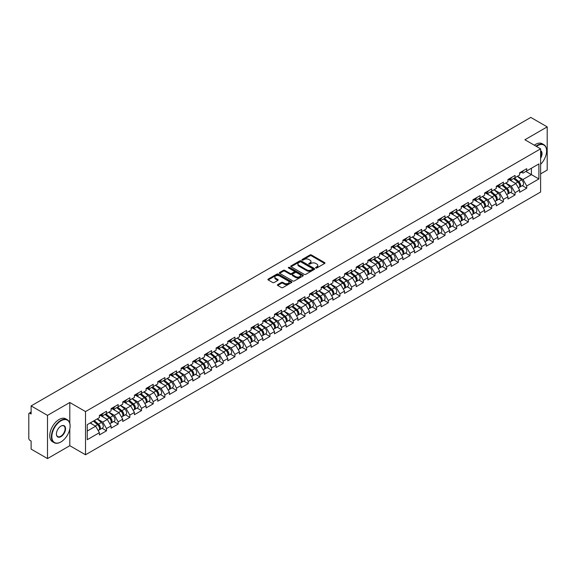 <?xml version="1.0" encoding="UTF-8"?>
<svg xmlns="http://www.w3.org/2000/svg" width="576" height="576" viewBox="0 0 576 576"><rect width="100%" height="100%" fill="white"/><g stroke="black" fill="none" stroke-linecap="round" stroke-linejoin="round"><path stroke-width="0.86" d="M315.821 267.97A0.727 0.418 0 0 0 316.85 267.97L324.648 263.462A1.037 0.598 0 0 0 324.958 263.038A1.037 0.598 0 0 0 324.648 262.613L311.429 254.981A1.037 0.598 0 0 0 309.96 254.981L302.155 259.488A0.727 0.418 0 0 0 303.185 260.078L304.193 259.495A3.326 1.922 0 0 1 308.894 259.495L309.996 260.136A3.326 1.922 0 0 1 310.975 261.49A3.326 1.922 0 0 1 309.996 262.843L308.988 263.426A0.727 0.418 0 0 0 310.018 264.024L311.026 263.441A3.326 1.922 0 0 1 315.727 263.441L316.829 264.074A3.326 1.922 0 0 1 317.801 265.435A3.326 1.922 0 0 1 316.829 266.789L315.821 267.372A0.727 0.418 0 0 0 315.821 267.97L315.821 267.372M277.718 284.58A1.037 0.598 0 0 0 277.416 285.005A1.037 0.598 0 0 0 277.718 285.43L281.426 287.568A1.037 0.598 0 0 0 282.895 287.568L291.564 282.564A1.037 0.598 0 0 0 291.866 282.139A1.037 0.598 0 0 0 291.564 281.714L278.345 274.082A1.037 0.598 0 0 0 276.876 274.082L268.207 279.086A1.037 0.598 0 0 0 267.905 279.511A1.037 0.598 0 0 0 268.207 279.936L272.686 282.521A1.037 0.598 0 0 0 274.154 282.521L277.862 280.382A1.037 0.598 0 0 0 278.172 279.958A1.037 0.598 0 0 0 277.862 279.533L275.645 278.251A2.779 1.606 0 0 1 274.831 277.114A2.779 1.606 0 0 1 276.545 275.63A2.779 1.606 0 0 1 279.576 275.983L288.274 281.009A2.779 1.606 0 0 1 289.087 282.139A2.779 1.606 0 0 1 287.374 283.622A2.779 1.606 0 0 1 284.35 283.277L282.895 282.434A1.037 0.598 0 0 0 281.426 282.434L277.718 284.58L277.718 285.43M69.804 402.502L47.506 415.375L31.118 405.914L530.813 117.418L547.2 126.886L524.902 139.759L540.612 148.831L85.522 411.574L69.804 402.502L69.804 423.295M304.272 274.378A1.037 0.598 0 0 0 305.741 274.378L314.402 269.374A1.037 0.598 0 0 0 314.712 268.956A1.037 0.598 0 0 0 314.402 268.531L301.183 260.899A1.037 0.598 0 0 0 299.714 260.899L291.046 265.903A1.037 0.598 0 0 0 290.743 266.321A1.037 0.598 0 0 0 291.046 266.746L304.272 274.378M288.806 268.121A0.727 0.418 0 0 1 289.541 268.229L302.969 275.976L294.314 280.973A1.037 0.598 0 0 1 292.846 280.973L279.626 273.341L279.626 272.491A1.037 0.598 0 0 0 279.324 272.916A1.037 0.598 0 0 0 279.626 273.341M279.626 272.491L283.334 270.353A1.037 0.598 0 0 1 284.803 270.353L290.167 273.449A1.037 0.598 0 0 0 291.636 273.449L294.098 272.03A1.037 0.598 0 0 0 294.401 271.606A1.037 0.598 0 0 0 294.098 271.181L288.518 267.955A0.727 0.418 0 0 1 289.541 267.365L302.983 275.119A1.037 0.598 0 0 1 303.286 275.544A1.037 0.598 0 0 1 302.983 275.969L302.983 275.119M47.506 415.375L47.506 458.582L69.804 445.702L85.522 454.774L85.522 411.574M85.522 454.774L540.612 192.031L540.612 148.831M102.067 428.256L106.51 430.819L106.51 428.573L102.766 422.093L97.229 418.896M106.51 430.819L99.396 434.923L99.396 432.677L87.242 439.697L87.242 424.663L99.396 417.643L99.396 415.397L106.51 411.293L106.51 413.539L111.074 410.904L111.074 408.658L118.181 404.554L118.181 406.8L122.746 404.165L122.746 401.918L129.852 397.814L129.852 400.061L134.417 397.426L134.417 395.179L141.523 391.075L141.523 393.322L146.088 390.686L146.088 388.44L153.202 384.336L153.202 386.582L157.766 383.947L157.766 381.701L164.873 377.597L164.873 379.843L169.438 377.208L169.438 374.962L176.544 370.858L176.544 373.104L181.109 370.469L181.109 368.222L188.215 364.118L188.215 366.365L192.78 363.73L192.78 361.483L199.894 357.379L199.894 359.626L204.458 356.99L204.458 354.744L211.565 350.64L211.565 352.886L216.13 350.251L216.13 348.005L223.236 343.901L223.236 346.147L227.801 343.512L227.801 341.266L234.907 337.162L234.907 339.408L239.472 336.773L239.472 334.526L246.586 330.422L246.586 332.669L251.15 330.034L251.15 327.787L258.257 323.683L258.257 325.93L262.822 323.294L262.822 321.048L269.928 316.944L269.928 319.19L274.493 316.555L274.493 314.309L281.599 310.205L281.599 312.451L286.164 309.816L286.164 307.57L293.278 303.466L293.278 305.712L297.842 303.077L297.842 300.83L304.949 296.726L304.949 298.973L309.514 296.338L309.514 294.091L316.62 289.987L316.62 292.234L321.185 289.598L321.185 287.352L328.291 283.248L328.291 285.494L332.856 282.859L332.856 280.613L339.97 276.509L339.97 278.755L344.534 276.12L344.534 273.874L351.641 269.77L351.641 272.016L356.206 269.381L356.206 267.134L363.312 263.03L363.312 265.277L367.877 262.642L367.877 260.395L374.983 256.291L374.983 258.538L379.548 255.902L379.548 253.656L386.662 249.552L386.662 251.798L391.226 249.163L391.226 246.917L398.333 242.813L398.333 245.059L402.898 242.424L402.898 240.178L410.004 236.074L410.004 238.32L414.569 235.685L414.569 233.438L421.675 229.334L421.675 231.581L426.24 228.946L426.24 226.699L433.354 222.595L433.354 224.842L437.918 222.206L437.918 219.96L445.025 215.856L445.025 218.102L449.59 215.467L449.59 213.221L456.696 209.117L456.696 211.363L461.261 208.728L461.261 206.482L468.367 202.378L468.367 204.624L472.932 201.989L472.932 199.742L480.046 195.638L480.046 197.885L484.61 195.25L484.61 193.003L491.717 188.899L491.717 191.146L496.282 188.51L496.282 186.264L503.388 182.16L503.388 184.406L507.953 181.771L507.953 179.525L515.059 175.421L515.059 177.667L519.624 175.032L519.624 172.786L526.738 168.682L526.738 170.928L538.891 163.908L538.891 178.942L526.738 185.962L522.994 179.482L517.457 176.285M522.295 185.645L526.738 188.208L526.738 185.962M526.738 188.208L519.624 192.312L519.624 190.066L515.059 192.701L511.322 186.221L505.786 183.024M510.624 192.384L515.059 194.947L515.059 192.701M515.059 194.947L507.953 199.051L507.953 196.805L503.388 199.44L499.644 192.96L494.107 189.763M498.953 199.123L503.388 201.686L503.388 199.44M503.388 201.686L496.282 205.79L496.282 203.544L491.717 206.179L487.973 199.699L482.436 196.502M487.274 205.862L491.717 208.426L491.717 206.179M491.717 208.426L484.61 212.53L484.61 210.283L480.046 212.918L476.302 206.438L470.765 203.242M475.603 212.602L480.046 215.165L480.046 212.918M480.046 215.165L472.932 219.269L472.932 217.022L468.367 219.658L464.63 213.178L459.094 209.981M463.932 219.341L468.367 221.904L468.367 219.658M468.367 221.904L461.261 226.008L461.261 223.762L456.696 226.397L452.959 219.917L447.415 216.72M452.261 226.08L456.696 228.643L456.696 226.397M456.696 228.643L449.59 232.747L449.59 230.501L445.025 233.136L441.281 226.656L435.744 223.459M440.582 232.819L445.025 235.382L445.025 233.136M445.025 235.382L437.918 239.486L437.918 237.24L433.354 239.875L429.61 233.395L424.073 230.198M428.911 239.558L433.354 242.122L433.354 239.875M433.354 242.122L426.24 246.226L426.24 243.979L421.675 246.614L417.938 240.134L412.402 236.938M417.24 246.298L421.675 248.861L421.675 246.614M421.675 248.861L414.569 252.965L414.569 250.718L410.004 253.354L406.267 246.874L400.723 243.677M405.569 253.037L410.004 255.6L410.004 253.354M410.004 255.6L402.898 259.704L402.898 257.458L398.333 260.093L394.589 253.613L389.052 250.416M393.89 259.776L398.333 262.339L398.333 260.093M398.333 262.339L391.226 266.443L391.226 264.197L386.662 266.832L382.918 260.352L377.381 257.155M382.219 266.515L386.662 269.078L386.662 266.832M386.662 269.078L379.548 273.182L379.548 270.936L374.983 273.571L371.246 267.091L365.71 263.894M370.548 273.254L374.983 275.818L374.983 273.571M374.983 275.818L367.877 279.922L367.877 277.675L363.312 280.31L359.575 273.83L354.031 270.634M358.877 279.994L363.312 282.557L363.312 280.31M363.312 282.557L356.206 286.661L356.206 284.414L351.641 287.05L347.897 280.57L342.36 277.373M347.198 286.733L351.641 289.296L351.641 287.05M351.641 289.296L344.534 293.4L344.534 291.154L339.97 293.789L336.226 287.309L330.689 284.112M335.527 293.472L339.97 296.035L339.97 293.789M339.97 296.035L332.856 300.139L332.856 297.893L328.291 300.528L324.554 294.048L319.018 290.851M323.856 300.211L328.291 302.774L328.291 300.528M328.291 302.774L321.185 306.878L321.185 304.632L316.62 307.267L312.883 300.787L307.339 297.59M312.185 306.95L316.62 309.514L316.62 307.267M316.62 309.514L309.514 313.618L309.514 311.371L304.949 314.006L301.205 307.526L295.668 304.33M300.506 313.69L304.949 316.253L304.949 314.006M304.949 316.253L297.842 320.357L297.842 318.11L293.278 320.746L289.534 314.266L283.997 311.069M288.835 320.429L293.278 322.992L293.278 320.746M293.278 322.992L286.164 327.096L286.164 324.85L281.599 327.485L277.862 321.005L272.326 317.808M277.164 327.168L281.599 329.731L281.599 327.485M281.599 329.731L274.493 333.835L274.493 331.589L269.928 334.224L266.191 327.744L260.647 324.547M265.493 333.907L269.928 336.47L269.928 334.224M269.928 336.47L262.822 340.574L262.822 338.328L258.257 340.963L254.513 334.483L248.976 331.286M253.814 340.646L258.257 343.21L258.257 340.963M258.257 343.21L251.15 347.314L251.15 345.067L246.586 347.702L242.842 341.222L237.305 338.026M242.143 347.386L246.586 349.949L246.586 347.702M246.586 349.949L239.472 354.053L239.472 351.806L234.907 354.442L231.17 347.962L225.634 344.765M230.472 354.125L234.907 356.688L234.907 354.442M234.907 356.688L227.801 360.792L227.801 358.546L223.236 361.181L219.499 354.701L213.955 351.504M218.801 360.864L223.236 363.427L223.236 361.181M223.236 363.427L216.13 367.531L216.13 365.285L211.565 367.92L207.821 361.44L202.284 358.243M207.122 367.603L211.565 370.166L211.565 367.92M211.565 370.166L204.458 374.27L204.458 372.024L199.894 374.659L196.15 368.179L190.613 364.982M195.451 374.342L199.894 376.906L199.894 374.659M199.894 376.906L192.78 381.01L192.78 378.763L188.215 381.398L184.478 374.918L178.942 371.722M183.78 381.082L188.215 383.645L188.215 381.398M188.215 383.645L181.109 387.749L181.109 385.502L176.544 388.138L172.807 381.658L167.27 378.461M172.109 387.821L176.544 390.384L176.544 388.138M176.544 390.384L169.438 394.488L169.438 392.242L164.873 394.877L161.129 388.397L155.592 385.2M160.43 394.56L164.873 397.123L164.873 394.877M164.873 397.123L157.766 401.227L157.766 398.981L153.202 401.616L149.458 395.136L143.921 391.939M148.759 401.299L153.202 403.862L153.202 401.616M153.202 403.862L146.088 407.966L146.088 405.72L141.523 408.355L137.786 401.875L132.25 398.678M137.088 408.038L141.523 410.602L141.523 408.355M141.523 410.602L134.417 414.706L134.417 412.459L129.852 415.094L126.115 408.614L120.578 405.418M125.417 414.778L129.852 417.341L129.852 415.094M129.852 417.341L122.746 421.445L122.746 419.198L118.181 421.834L114.437 415.354L108.9 412.157M113.738 421.517L118.181 424.08L118.181 421.834M118.181 424.08L111.074 428.184L111.074 425.938L106.51 428.573M101.318 414.864L102.766 415.699L106.51 413.539M102.766 422.093L107.33 419.458L100.346 415.426M111.074 425.938L107.33 419.458M112.99 408.125L114.437 408.96L118.181 406.8M114.437 415.354L119.002 412.718L112.018 408.686M122.746 419.198L119.002 412.718M124.668 401.386L126.115 402.221L129.852 400.061M126.115 408.614L130.68 405.979L123.696 401.947M134.417 412.459L130.68 405.979M136.339 394.646L137.786 395.482L141.523 393.322M137.786 401.875L142.351 399.24L135.367 395.208M146.088 405.72L142.351 399.24M148.01 387.907L149.458 388.742L153.202 386.582M149.458 395.136L154.022 392.501L147.038 388.469M157.766 398.981L154.022 392.501M159.682 381.168L161.129 382.003L164.873 379.843M161.129 388.397L165.694 385.762L158.71 381.73M169.438 392.242L165.694 385.762M171.36 374.429L172.807 375.264L176.544 373.104M172.807 381.658L177.372 379.022L170.388 374.99M181.109 385.502L177.372 379.022M183.031 367.69L184.478 368.525L188.215 366.365M184.478 374.918L189.043 372.283L182.059 368.251M192.78 378.763L189.043 372.283M194.702 360.95L196.15 361.786L199.894 359.626M196.15 368.179L200.714 365.544L193.73 361.512M204.458 372.024L200.714 365.544M206.374 354.211L207.821 355.046L211.565 352.886M207.821 361.44L212.386 358.805L205.402 354.773M216.13 365.285L212.386 358.805M218.052 347.472L219.499 348.307L223.236 346.147M219.499 354.701L224.064 352.066L217.08 348.034M227.801 358.546L224.064 352.066M229.723 340.733L231.17 341.568L234.907 339.408M231.17 347.962L235.735 345.326L228.751 341.294M239.472 351.806L235.735 345.326M241.394 333.994L242.842 334.829L246.586 332.669M242.842 341.222L247.406 338.587L240.422 334.555M251.15 345.067L247.406 338.587M253.066 327.254L254.513 328.09L258.257 325.93M254.513 334.483L259.078 331.848L252.094 327.816M262.822 338.328L259.078 331.848M264.744 320.515L266.191 321.35L269.928 319.19M266.191 327.744L270.756 325.109L263.772 321.077M274.493 331.589L270.756 325.109M276.415 313.776L277.862 314.611L281.599 312.451M277.862 321.005L282.427 318.37L275.443 314.338M286.164 324.85L282.427 318.37M288.086 307.037L289.534 307.872L293.278 305.712M289.534 314.266L294.098 311.63L287.114 307.598M297.842 318.11L294.098 311.63M299.758 300.298L301.205 301.133L304.949 298.973M301.205 307.526L305.77 304.891L298.786 300.859M309.514 311.371L305.77 304.891M311.436 293.558L312.883 294.394L316.62 292.234M312.883 300.787L317.441 298.152L310.464 294.12M321.185 304.632L317.441 298.152M323.107 286.819L324.554 287.654L328.291 285.494M324.554 294.048L329.119 291.413L322.135 287.381M332.856 297.893L329.119 291.413M334.778 280.08L336.226 280.915L339.97 278.755M336.226 287.309L340.79 284.674L333.806 280.642M344.534 291.154L340.79 284.674M346.45 273.341L347.897 274.176L351.641 272.016M347.897 280.57L352.462 277.934L345.478 273.902M356.206 284.414L352.462 277.934M358.128 266.602L359.575 267.437L363.312 265.277M359.575 273.83L364.133 271.195L357.156 267.163M367.877 277.675L364.133 271.195M369.799 259.862L371.246 260.698L374.983 258.538M371.246 267.091L375.811 264.456L368.827 260.424M379.548 270.936L375.811 264.456M381.47 253.123L382.918 253.958L386.662 251.798M382.918 260.352L387.482 257.717L380.498 253.685M391.226 264.197L387.482 257.717M393.142 246.384L394.589 247.219L398.333 245.059M394.589 253.613L399.154 250.978L392.17 246.946M402.898 257.458L399.154 250.978M404.82 239.645L406.267 240.48L410.004 238.32M406.267 246.874L410.825 244.238L403.848 240.206M414.569 250.718L410.825 244.238M416.491 232.906L417.938 233.741L421.675 231.581M417.938 240.134L422.503 237.499L415.519 233.467M426.24 243.979L422.503 237.499M428.162 226.166L429.61 227.002L433.354 224.842M429.61 233.395L434.174 230.76L427.19 226.728M437.918 237.24L434.174 230.76M439.834 219.427L441.281 220.262L445.025 218.102M441.281 226.656L445.846 224.021L438.862 219.989M449.59 230.501L445.846 224.021M451.512 212.688L452.959 213.523L456.696 211.363M452.959 219.917L457.517 217.282L450.533 213.25M461.261 223.762L457.517 217.282M463.183 205.949L464.63 206.784L468.367 204.624M464.63 213.178L469.195 210.542L462.211 206.51M472.932 217.022L469.195 210.542M474.854 199.21L476.302 200.045L480.046 197.885M476.302 206.438L480.866 203.803L473.882 199.771M484.61 210.283L480.866 203.803M486.526 192.47L487.973 193.306L491.717 191.146M487.973 199.699L492.538 197.064L485.554 193.032M496.282 203.544L492.538 197.064M498.204 185.731L499.644 186.566L503.388 184.406M499.644 192.96L504.209 190.325L497.225 186.293M507.953 196.805L504.209 190.325M509.875 178.992L511.322 179.827L515.059 177.667M511.322 186.221L515.887 183.586L508.903 179.554M519.624 190.066L515.887 183.586M521.546 172.253L522.994 173.088L526.738 170.928M522.994 179.482L531.41 174.622L531.41 168.228L538.891 163.908M525.874 171.425L538.891 178.942M540.612 173.887L547.2 170.086L547.2 126.886M47.506 458.582L31.118 449.114L31.118 441.036L29.923 440.345A1.584 0.914 -120 0 1 28.8 438.401L28.8 413.95A1.584 0.914 -120 0 1 29.131 413.222A1.584 0.914 -120 0 1 29.923 413.302L31.118 413.993L31.118 405.914M87.242 431.057L95.659 426.197L90.122 423M99.396 432.677L95.659 426.197M69.804 445.702L69.804 428.94M316.109 268.07L316.829 267.653A3.326 1.922 0 0 0 317.801 266.299L317.801 265.435M310.975 261.49L310.975 262.354A3.326 1.922 0 0 1 309.996 263.707L309.276 264.125M324.641 263.47L311.429 255.845A1.037 0.598 0 0 0 309.96 255.845L302.45 260.179M314.402 268.531L314.402 269.374L301.183 261.763A1.037 0.598 0 0 0 299.714 261.763L291.06 266.753L291.046 265.903M312.566 269.251A0.727 0.418 0 0 0 312.566 268.654L300.967 261.958A0.727 0.418 0 0 0 299.938 261.958L298.872 262.57A3.326 1.922 0 0 0 297.9 263.93A3.326 1.922 0 0 0 298.872 265.284L306.806 269.863A3.326 1.922 0 0 0 311.501 269.863L312.566 269.251L312.566 270.115A0.727 0.418 0 0 0 312.782 269.82L312.782 268.956M297.9 263.93L297.9 264.794A3.326 1.922 0 0 0 298.872 266.148L298.872 265.284M312.566 270.115L311.501 270.727A3.326 1.922 0 0 1 306.806 270.727L298.872 266.148M279.641 273.348L283.334 271.217L283.334 270.353M294.401 271.606L294.401 272.47A1.037 0.598 0 0 1 294.098 272.894L291.636 274.313A1.037 0.598 0 0 1 290.167 274.313L284.803 271.217A1.037 0.598 0 0 0 283.334 271.217M295.733 276.66A2.779 1.606 0 0 0 298.757 277.006A2.779 1.606 0 0 0 300.478 275.522A2.779 1.606 0 0 0 299.664 274.392L296.597 272.621A1.037 0.598 0 0 0 295.128 272.621L292.666 274.039A1.037 0.598 0 0 0 292.363 274.464A1.037 0.598 0 0 0 292.666 274.889L295.733 276.66L295.733 277.524A2.779 1.606 0 0 0 298.757 277.87A2.779 1.606 0 0 0 300.478 276.386L300.478 275.522M292.363 274.464L292.363 275.328A1.037 0.598 0 0 0 292.666 275.753L292.666 274.889M295.733 277.524L292.666 275.753M289.087 282.139L289.087 283.003A2.779 1.606 0 0 1 287.374 284.486A2.779 1.606 0 0 1 284.35 284.141L282.895 283.298A1.037 0.598 0 0 0 281.426 283.298L277.733 285.437M274.831 277.114L274.831 277.978A2.779 1.606 0 0 0 275.645 279.115L275.645 278.251M277.848 280.39L275.645 279.115M291.564 281.714L291.564 282.564L278.345 274.946A1.037 0.598 0 0 0 276.876 274.946L268.222 279.943M518.738 182.722L518.213 182.419M519.408 187.178A3.492 2.016 -120 0 0 519.912 187.02A3.492 2.016 -120 0 0 520.538 184.579A3.492 2.016 -120 0 0 518.724 181.534L514.512 177.984M519.912 187.02L522.792 185.357A3.492 2.016 -120 0 0 523.418 182.916A3.492 2.016 -120 0 0 521.604 179.87L517.392 176.321M513.698 178.452L518.501 182.506A2.117 1.224 60 0 1 519.646 185.112M518.378 187.906L519.012 187.538A3.492 2.016 -120 0 0 519.646 185.098A3.492 2.016 -120 0 0 517.824 182.052L513.612 178.502M512.395 181.57L509.558 179.172M520.56 172.246A3.492 2.016 60 0 1 519.912 173.196A3.492 2.016 60 0 1 519.624 173.311M523.447 170.582A3.492 2.016 60 0 1 522.792 171.533L519.912 173.196M540.612 164.34A12.91 7.452 120 0 0 546.602 150.991A12.91 7.452 120 0 0 537.473 145.721A12.91 7.452 120 0 0 536.414 146.405M535.99 146.153A13.226 7.639 -60 0 1 537.25 145.332A13.226 7.639 -60 0 1 543.859 144.677A13.226 7.639 -60 0 1 546.602 150.732A13.226 7.639 -60 0 1 546.602 150.862M540.612 150.624A6.458 3.73 -60 0 1 540.612 158.27M540.612 157.349A6.134 3.542 120 0 0 540.612 151.027M534.341 145.202A13.226 7.639 -60 0 1 535.601 144.382A13.226 7.639 -60 0 1 542.218 143.726L543.859 144.677M60.754 442.03L60.977 441.9A12.91 7.452 120 0 0 70.106 426.089A12.91 7.452 120 0 0 60.977 420.818A12.91 7.452 120 0 0 51.847 436.63A12.91 7.452 120 0 0 60.977 441.9L60.754 442.03A13.226 7.639 -60 0 1 54.137 442.685A13.226 7.639 -60 0 1 52.106 432.086A13.226 7.639 -60 0 1 60.754 420.43A13.226 7.639 -60 0 1 67.363 419.774A13.226 7.639 -60 0 1 70.106 425.83A13.226 7.639 -60 0 1 70.106 425.966M60.977 426.089L60.977 426.089A6.458 3.73 -60 0 1 65.542 428.724A6.458 3.73 -60 0 1 60.977 436.63A6.458 3.73 -60 0 1 56.412 433.994A6.458 3.73 -60 0 1 60.977 426.089L60.977 426.089M56.412 433.865A6.134 3.542 120 0 0 57.679 436.55A6.134 3.542 120 0 0 60.754 436.241A6.134 3.542 120 0 0 64.764 430.834A6.134 3.542 120 0 0 63.821 425.916A6.134 3.542 120 0 0 60.862 426.161M54.137 442.685L52.488 441.734A13.226 7.639 -60 0 1 50.465 431.136A13.226 7.639 -60 0 1 59.105 419.479A13.226 7.639 -60 0 1 65.722 418.824L67.363 419.774M507.06 189.461L506.542 189.158M507.73 193.918A3.492 2.016 -120 0 0 508.241 193.759A3.492 2.016 -120 0 0 508.867 191.318A3.492 2.016 -120 0 0 507.053 188.273L502.841 184.723M508.241 193.759L511.121 192.096A3.492 2.016 -120 0 0 511.747 189.655A3.492 2.016 -120 0 0 509.933 186.61L505.721 183.06M502.027 185.191L506.83 189.245A2.117 1.224 60 0 1 507.974 191.851M506.707 194.645L507.341 194.278A3.492 2.016 -120 0 0 507.967 191.837A3.492 2.016 -120 0 0 506.153 188.791L501.941 185.242M500.724 188.309L497.887 185.911M495.389 196.2L494.863 195.898M496.058 200.657A3.492 2.016 -120 0 0 496.57 200.498A3.492 2.016 -120 0 0 497.196 198.058A3.492 2.016 -120 0 0 495.374 195.012L491.162 191.462M496.57 200.498L499.45 198.835A3.492 2.016 -120 0 0 500.076 196.394A3.492 2.016 -120 0 0 498.254 193.349L494.042 189.799M490.356 191.93L495.158 195.984A2.117 1.224 60 0 1 496.303 198.59M495.036 201.384L495.67 201.017A3.492 2.016 -120 0 0 496.296 198.576A3.492 2.016 -120 0 0 494.482 195.53L490.27 191.981M489.053 195.048L486.209 192.65M483.718 202.939L483.192 202.637M484.387 207.396A3.492 2.016 -120 0 0 484.891 207.238A3.492 2.016 -120 0 0 485.525 204.797A3.492 2.016 -120 0 0 483.703 201.751L479.491 198.202M484.891 207.238L487.778 205.574A3.492 2.016 -120 0 0 488.405 203.134A3.492 2.016 -120 0 0 486.583 200.088L482.371 196.538M478.678 198.67L483.487 202.723A2.117 1.224 60 0 1 484.625 205.33M483.358 208.123L483.998 207.756A3.492 2.016 -120 0 0 484.625 205.315A3.492 2.016 -120 0 0 482.803 202.27L478.591 198.72M477.382 201.787L474.538 199.39M472.046 209.678L471.521 209.376M472.716 214.135A3.492 2.016 -120 0 0 473.22 213.977A3.492 2.016 -120 0 0 473.846 211.536A3.492 2.016 -120 0 0 472.032 208.49L467.82 204.941M473.22 213.977L476.1 212.314A3.492 2.016 -120 0 0 476.726 209.873A3.492 2.016 -120 0 0 474.912 206.827L470.7 203.278M467.006 205.409L471.809 209.462A2.117 1.224 60 0 1 472.954 212.069M471.686 214.862L472.32 214.495A3.492 2.016 -120 0 0 472.954 212.054A3.492 2.016 -120 0 0 471.132 209.009L466.92 205.459M465.703 208.526L462.866 206.129M460.368 216.418L459.85 216.115M461.038 220.874A3.492 2.016 -120 0 0 461.549 220.716A3.492 2.016 -120 0 0 462.175 218.275A3.492 2.016 -120 0 0 460.361 215.23L456.149 211.68M461.549 220.716L464.429 219.053A3.492 2.016 -120 0 0 465.055 216.612A3.492 2.016 -120 0 0 463.241 213.566L459.029 210.017M455.335 212.148L460.138 216.202A2.117 1.224 60 0 1 461.282 218.808M460.015 221.602L460.649 221.234A3.492 2.016 -120 0 0 461.275 218.794A3.492 2.016 -120 0 0 459.461 215.748L455.249 212.198M454.032 215.266L451.195 212.868M508.889 178.985A3.492 2.016 60 0 1 508.241 179.935A3.492 2.016 60 0 1 507.953 180.05M511.769 177.322A3.492 2.016 60 0 1 511.121 178.272L508.241 179.935M497.218 185.724A3.492 2.016 60 0 1 496.57 186.674A3.492 2.016 60 0 1 496.282 186.79M500.098 184.061A3.492 2.016 60 0 1 499.45 185.011L496.57 186.674M485.546 192.463A3.492 2.016 60 0 1 484.891 193.414A3.492 2.016 60 0 1 484.61 193.529M488.426 190.8A3.492 2.016 60 0 1 487.778 191.75L484.891 193.414M473.868 199.202A3.492 2.016 60 0 1 473.22 200.153A3.492 2.016 60 0 1 472.932 200.268M476.755 197.539A3.492 2.016 60 0 1 476.1 198.49L473.22 200.153M462.197 205.942A3.492 2.016 60 0 1 461.549 206.892A3.492 2.016 60 0 1 461.261 207.007M465.077 204.278A3.492 2.016 60 0 1 464.429 205.229L461.549 206.892M448.697 223.157L448.171 222.854M449.366 227.614A3.492 2.016 -120 0 0 449.878 227.455A3.492 2.016 -120 0 0 450.504 225.014A3.492 2.016 -120 0 0 448.682 221.969L444.47 218.419M449.878 227.455L452.758 225.792A3.492 2.016 -120 0 0 453.384 223.351A3.492 2.016 -120 0 0 451.562 220.306L447.35 216.756M443.664 218.887L448.466 222.941A2.117 1.224 60 0 1 449.611 225.547M448.344 228.341L448.978 227.974A3.492 2.016 -120 0 0 449.604 225.533A3.492 2.016 -120 0 0 447.79 222.487L443.578 218.938M442.361 222.005L439.517 219.607M450.526 212.681A3.492 2.016 60 0 1 449.878 213.631A3.492 2.016 60 0 1 449.59 213.746M453.406 211.018A3.492 2.016 60 0 1 452.758 211.968L449.878 213.631M437.026 229.896L436.5 229.594M437.695 234.353A3.492 2.016 -120 0 0 438.199 234.194A3.492 2.016 -120 0 0 438.833 231.754A3.492 2.016 -120 0 0 437.011 228.708L432.799 225.158M438.199 234.194L441.086 232.531A3.492 2.016 -120 0 0 441.713 230.09A3.492 2.016 -120 0 0 439.891 227.045L435.679 223.495M431.986 225.626L436.795 229.68A2.117 1.224 60 0 1 437.933 232.286M436.666 235.08L437.306 234.713A3.492 2.016 -120 0 0 437.933 232.272A3.492 2.016 -120 0 0 436.111 229.226L431.899 225.677M430.69 228.744L427.846 226.346M438.854 219.42A3.492 2.016 60 0 1 438.199 220.37A3.492 2.016 60 0 1 437.918 220.486M441.734 217.757A3.492 2.016 60 0 1 441.086 218.707L438.199 220.37M425.354 236.635L424.829 236.333M426.024 241.092A3.492 2.016 -120 0 0 426.528 240.934A3.492 2.016 -120 0 0 427.154 238.493A3.492 2.016 -120 0 0 425.34 235.447L421.128 231.898M426.528 240.934L429.408 239.27A3.492 2.016 -120 0 0 430.034 236.83A3.492 2.016 -120 0 0 428.22 233.784L424.008 230.234M420.314 232.366L425.117 236.419A2.117 1.224 60 0 1 426.262 239.026M424.994 241.819L425.628 241.452A3.492 2.016 -120 0 0 426.262 239.011A3.492 2.016 -120 0 0 424.44 235.966L420.228 232.416M419.018 235.483L416.174 233.086M427.176 226.159A3.492 2.016 60 0 1 426.528 227.11A3.492 2.016 60 0 1 426.24 227.225M430.063 224.496A3.492 2.016 60 0 1 429.408 225.446L426.528 227.11M413.676 243.374L413.158 243.079M414.346 247.831A3.492 2.016 -120 0 0 414.857 247.673A3.492 2.016 -120 0 0 415.483 245.232A3.492 2.016 -120 0 0 413.669 242.194L409.457 238.637M414.857 247.673L417.737 246.01A3.492 2.016 -120 0 0 418.363 243.569A3.492 2.016 -120 0 0 416.549 240.53L412.337 236.974M408.643 239.105L413.446 243.158A2.117 1.224 60 0 1 414.59 245.765M413.323 248.558L413.957 248.191A3.492 2.016 -120 0 0 414.583 245.75A3.492 2.016 -120 0 0 412.769 242.712L408.557 239.155M407.34 242.222L404.503 239.825M415.505 232.898A3.492 2.016 60 0 1 414.857 233.849A3.492 2.016 60 0 1 414.569 233.964M418.385 231.235A3.492 2.016 60 0 1 417.737 232.186L414.857 233.849M402.005 250.121L401.479 249.818M402.674 254.57A3.492 2.016 -120 0 0 403.186 254.412A3.492 2.016 -120 0 0 403.812 251.971A3.492 2.016 -120 0 0 401.99 248.933L397.778 245.376M403.186 254.412L406.066 252.749A3.492 2.016 -120 0 0 406.692 250.308A3.492 2.016 -120 0 0 404.87 247.27L400.658 243.713M396.972 245.844L401.774 249.898A2.117 1.224 60 0 1 402.919 252.504M401.652 255.298L402.286 254.93A3.492 2.016 -120 0 0 402.912 252.49A3.492 2.016 -120 0 0 401.098 249.451L396.886 245.894M395.669 248.962L392.825 246.564M403.834 239.638A3.492 2.016 60 0 1 403.186 240.588A3.492 2.016 60 0 1 402.898 240.703M406.714 237.974A3.492 2.016 60 0 1 406.066 238.925L403.186 240.588M390.334 256.86L389.808 256.558M391.003 261.31A3.492 2.016 -120 0 0 391.507 261.151A3.492 2.016 -120 0 0 392.141 258.71A3.492 2.016 -120 0 0 390.319 255.672L386.107 252.115M391.507 261.151L394.394 259.488A3.492 2.016 -120 0 0 395.021 257.047A3.492 2.016 -120 0 0 393.199 254.009L388.987 250.452M385.294 252.583L390.103 256.637A2.117 1.224 60 0 1 391.241 259.243M389.974 262.037L390.614 261.67A3.492 2.016 -120 0 0 391.241 259.229A3.492 2.016 -120 0 0 389.419 256.19L385.207 252.634M383.998 255.701L381.154 253.303M392.162 246.377A3.492 2.016 60 0 1 391.507 247.327A3.492 2.016 60 0 1 391.226 247.442M395.042 244.714A3.492 2.016 60 0 1 394.394 245.664L391.507 247.327M378.662 263.599L378.137 263.297M379.332 268.049A3.492 2.016 -120 0 0 379.836 267.89A3.492 2.016 -120 0 0 380.462 265.45A3.492 2.016 -120 0 0 378.648 262.411L374.436 258.854M379.836 267.89L382.716 266.227A3.492 2.016 -120 0 0 383.342 263.786A3.492 2.016 -120 0 0 381.528 260.748L377.316 257.191M373.622 259.322L378.425 263.376A2.117 1.224 60 0 1 379.57 265.982M378.302 268.776L378.936 268.409A3.492 2.016 -120 0 0 379.57 265.968A3.492 2.016 -120 0 0 377.748 262.93L373.536 259.373M372.326 262.44L369.482 260.042M380.484 253.116A3.492 2.016 60 0 1 379.836 254.066A3.492 2.016 60 0 1 379.548 254.182M383.371 251.453A3.492 2.016 60 0 1 382.716 252.403L379.836 254.066M366.984 270.338L366.466 270.036M367.654 274.788A3.492 2.016 -120 0 0 368.165 274.63A3.492 2.016 -120 0 0 368.791 272.189A3.492 2.016 -120 0 0 366.977 269.15L362.765 265.594M368.165 274.63L371.045 272.966A3.492 2.016 -120 0 0 371.671 270.526A3.492 2.016 -120 0 0 369.857 267.487L365.645 263.93M361.951 266.062L366.754 270.115A2.117 1.224 60 0 1 367.898 272.722M366.631 275.515L367.265 275.148A3.492 2.016 -120 0 0 367.891 272.707A3.492 2.016 -120 0 0 366.077 269.669L361.865 266.112M360.648 269.179L357.811 266.782M368.813 259.855A3.492 2.016 60 0 1 368.165 260.806A3.492 2.016 60 0 1 367.877 260.921M371.693 258.192A3.492 2.016 60 0 1 371.045 259.142L368.165 260.806M355.313 277.078L354.787 276.775M355.982 281.527A3.492 2.016 -120 0 0 356.494 281.369A3.492 2.016 -120 0 0 357.12 278.928A3.492 2.016 -120 0 0 355.298 275.89L351.086 272.333M356.494 281.369L359.374 279.706A3.492 2.016 -120 0 0 360 277.265A3.492 2.016 -120 0 0 358.178 274.226L353.966 270.67M350.28 272.801L355.082 276.854A2.117 1.224 60 0 1 356.227 279.461M354.96 282.254L355.594 281.887A3.492 2.016 -120 0 0 356.22 279.446A3.492 2.016 -120 0 0 354.406 276.408L350.194 272.851M348.977 275.918L346.133 273.521M357.142 266.594A3.492 2.016 60 0 1 356.494 267.545A3.492 2.016 60 0 1 356.206 267.66M360.022 264.931A3.492 2.016 60 0 1 359.374 265.882L356.494 267.545M343.642 283.817L343.116 283.514M344.311 288.266A3.492 2.016 -120 0 0 344.815 288.108A3.492 2.016 -120 0 0 345.449 285.667A3.492 2.016 -120 0 0 343.627 282.629L339.415 279.072M344.815 288.108L347.702 286.445A3.492 2.016 -120 0 0 348.329 284.004A3.492 2.016 -120 0 0 346.507 280.966L342.295 277.409M338.602 279.54L343.411 283.594A2.117 1.224 60 0 1 344.549 286.2M343.282 288.994L343.922 288.626A3.492 2.016 -120 0 0 344.549 286.186A3.492 2.016 -120 0 0 342.727 283.147L338.515 279.59M337.306 282.658L334.462 280.26M345.47 273.334A3.492 2.016 60 0 1 344.815 274.284A3.492 2.016 60 0 1 344.534 274.399M348.35 271.67A3.492 2.016 60 0 1 347.702 272.621L344.815 274.284M331.97 290.556L331.445 290.254M332.64 295.006A3.492 2.016 -120 0 0 333.144 294.847A3.492 2.016 -120 0 0 333.77 292.406A3.492 2.016 -120 0 0 331.956 289.368L327.744 285.811M333.144 294.847L336.024 293.184A3.492 2.016 -120 0 0 336.65 290.743A3.492 2.016 -120 0 0 334.836 287.705L330.624 284.148M326.93 286.279L331.733 290.333A2.117 1.224 60 0 1 332.878 292.939M331.61 295.733L332.251 295.366A3.492 2.016 -120 0 0 332.878 292.925A3.492 2.016 -120 0 0 331.056 289.886L326.844 286.33M325.634 289.397L322.79 286.999M333.792 280.073A3.492 2.016 60 0 1 333.144 281.023A3.492 2.016 60 0 1 332.856 281.138M336.679 278.41A3.492 2.016 60 0 1 336.024 279.36L333.144 281.023M320.292 297.295L319.774 296.993M320.962 301.745A3.492 2.016 -120 0 0 321.473 301.586A3.492 2.016 -120 0 0 322.099 299.146A3.492 2.016 -120 0 0 320.285 296.107L316.073 292.55M321.473 301.586L324.353 299.923A3.492 2.016 -120 0 0 324.979 297.482A3.492 2.016 -120 0 0 323.165 294.444L318.953 290.887M315.259 293.018L320.062 297.072A2.117 1.224 60 0 1 321.206 299.678M319.939 302.472L320.573 302.105A3.492 2.016 -120 0 0 321.199 299.664A3.492 2.016 -120 0 0 319.385 296.626L315.173 293.069M313.956 296.136L311.119 293.738M322.121 286.812A3.492 2.016 60 0 1 321.473 287.762A3.492 2.016 60 0 1 321.185 287.878M325.001 285.149A3.492 2.016 60 0 1 324.353 286.099L321.473 287.762M308.621 304.034L308.095 303.732M309.29 308.484A3.492 2.016 -120 0 0 309.802 308.326A3.492 2.016 -120 0 0 310.428 305.885A3.492 2.016 -120 0 0 308.606 302.846L304.394 299.29M309.802 308.326L312.682 306.662A3.492 2.016 -120 0 0 313.308 304.222A3.492 2.016 -120 0 0 311.486 301.183L307.282 297.626M303.588 299.758L308.39 303.811A2.117 1.224 60 0 1 309.535 306.418M308.268 309.211L308.902 308.844A3.492 2.016 -120 0 0 309.528 306.403A3.492 2.016 -120 0 0 307.714 303.365L303.502 299.808M302.285 302.875L299.441 300.478M310.45 293.551A3.492 2.016 60 0 1 309.802 294.502A3.492 2.016 60 0 1 309.514 294.617M313.33 291.888A3.492 2.016 60 0 1 312.682 292.838L309.802 294.502M296.95 310.774L296.424 310.471M297.619 315.223A3.492 2.016 -120 0 0 298.123 315.065A3.492 2.016 -120 0 0 298.757 312.624A3.492 2.016 -120 0 0 296.935 309.586L292.723 306.029M298.123 315.065L301.01 313.402A3.492 2.016 -120 0 0 301.637 310.961A3.492 2.016 -120 0 0 299.815 307.922L295.603 304.366M291.91 306.497L296.719 310.55A2.117 1.224 60 0 1 297.857 313.157M296.59 315.95L297.23 315.583A3.492 2.016 -120 0 0 297.857 313.142A3.492 2.016 -120 0 0 296.035 310.104L291.823 306.547M290.614 309.622L287.77 307.224M298.778 300.29A3.492 2.016 60 0 1 298.123 301.241A3.492 2.016 60 0 1 297.842 301.356M301.658 298.627A3.492 2.016 60 0 1 301.01 299.578L298.123 301.241M285.278 317.513L284.753 317.21M285.948 321.962A3.492 2.016 -120 0 0 286.452 321.804A3.492 2.016 -120 0 0 287.078 319.363A3.492 2.016 -120 0 0 285.264 316.325L281.052 312.768M286.452 321.804L289.332 320.141A3.492 2.016 -120 0 0 289.966 317.7A3.492 2.016 -120 0 0 288.144 314.662L283.932 311.105M280.238 313.236L285.041 317.29A2.117 1.224 60 0 1 286.186 319.896M284.918 322.69L285.559 322.322A3.492 2.016 -120 0 0 286.186 319.882A3.492 2.016 -120 0 0 284.364 316.843L280.152 313.286M278.942 316.361L276.098 313.963M287.107 307.03A3.492 2.016 60 0 1 286.452 307.98A3.492 2.016 60 0 1 286.164 308.102M289.987 305.366A3.492 2.016 60 0 1 289.332 306.317L286.452 307.98M273.6 324.252L273.082 323.95M274.27 328.702A3.492 2.016 -120 0 0 274.781 328.543A3.492 2.016 -120 0 0 275.407 326.102A3.492 2.016 -120 0 0 273.593 323.064L269.381 319.507M274.781 328.543L277.661 326.88A3.492 2.016 -120 0 0 278.287 324.439A3.492 2.016 -120 0 0 276.473 321.401L272.261 317.844M268.567 319.975L273.37 324.029A2.117 1.224 60 0 1 274.514 326.635M273.247 329.429L273.881 329.062A3.492 2.016 -120 0 0 274.507 326.621A3.492 2.016 -120 0 0 272.693 323.582L268.481 320.026M267.264 323.1L264.427 320.702M275.429 313.769A3.492 2.016 60 0 1 274.781 314.719A3.492 2.016 60 0 1 274.493 314.842M278.309 312.106A3.492 2.016 60 0 1 277.661 313.056L274.781 314.719M261.929 330.991L261.403 330.689M262.598 335.441A3.492 2.016 -120 0 0 263.11 335.282A3.492 2.016 -120 0 0 263.736 332.842A3.492 2.016 -120 0 0 261.914 329.803L257.702 326.246M263.11 335.282L265.99 333.619A3.492 2.016 -120 0 0 266.616 331.178A3.492 2.016 -120 0 0 264.794 328.14L260.59 324.583M256.896 326.714L261.698 330.768A2.117 1.224 60 0 1 262.843 333.374M261.576 336.168L262.21 335.801A3.492 2.016 -120 0 0 262.836 333.36A3.492 2.016 -120 0 0 261.022 330.322L256.81 326.765M255.593 329.839L252.749 327.442M263.758 320.508A3.492 2.016 60 0 1 263.11 321.458A3.492 2.016 60 0 1 262.822 321.581M266.638 318.845A3.492 2.016 60 0 1 265.99 319.795L263.11 321.458M250.258 337.73L249.732 337.428M250.927 342.18A3.492 2.016 -120 0 0 251.431 342.022A3.492 2.016 -120 0 0 252.065 339.581A3.492 2.016 -120 0 0 250.243 336.542L246.031 332.986M251.431 342.022L254.318 340.358A3.492 2.016 -120 0 0 254.945 337.918A3.492 2.016 -120 0 0 253.123 334.879L248.911 331.322M245.218 333.454L250.027 337.507A2.117 1.224 60 0 1 251.165 340.114M249.898 342.907L250.538 342.54A3.492 2.016 -120 0 0 251.165 340.099A3.492 2.016 -120 0 0 249.343 337.061L245.131 333.504M243.922 336.578L241.078 334.181M252.086 327.247A3.492 2.016 60 0 1 251.431 328.198A3.492 2.016 60 0 1 251.15 328.32M254.966 325.584A3.492 2.016 60 0 1 254.318 326.534L251.431 328.198M238.586 344.47L238.061 344.167M239.256 348.919A3.492 2.016 -120 0 0 239.76 348.761A3.492 2.016 -120 0 0 240.386 346.32A3.492 2.016 -120 0 0 238.572 343.282L234.36 339.725M239.76 348.761L242.64 347.098A3.492 2.016 -120 0 0 243.274 344.657A3.492 2.016 -120 0 0 241.452 341.618L237.24 338.062M233.546 340.193L238.349 344.246A2.117 1.224 60 0 1 239.494 346.853M238.226 349.646L238.867 349.279A3.492 2.016 -120 0 0 239.494 346.838A3.492 2.016 -120 0 0 237.672 343.8L233.46 340.243M232.25 343.318L229.406 340.92M240.415 333.986A3.492 2.016 60 0 1 239.76 334.937A3.492 2.016 60 0 1 239.472 335.059M243.295 332.323A3.492 2.016 60 0 1 242.64 333.274L239.76 334.937M226.908 351.209L226.39 350.906M227.578 355.658A3.492 2.016 -120 0 0 228.089 355.5A3.492 2.016 -120 0 0 228.715 353.059A3.492 2.016 -120 0 0 226.901 350.021L222.689 346.464M228.089 355.5L230.969 353.837A3.492 2.016 -120 0 0 231.595 351.396A3.492 2.016 -120 0 0 229.781 348.358L225.569 344.801M221.875 346.932L226.678 350.986A2.117 1.224 60 0 1 227.822 353.592M226.555 356.386L227.189 356.018A3.492 2.016 -120 0 0 227.815 353.578A3.492 2.016 -120 0 0 226.001 350.539L221.789 346.982M220.572 350.057L217.735 347.659M228.737 340.726A3.492 2.016 60 0 1 228.089 341.676A3.492 2.016 60 0 1 227.801 341.798M231.617 339.062A3.492 2.016 60 0 1 230.969 340.013L228.089 341.676M215.237 357.948L214.711 357.646M215.906 362.398A3.492 2.016 -120 0 0 216.418 362.239A3.492 2.016 -120 0 0 217.044 359.798A3.492 2.016 -120 0 0 215.222 356.76L211.01 353.203M216.418 362.239L219.298 360.576A3.492 2.016 -120 0 0 219.924 358.135A3.492 2.016 -120 0 0 218.102 355.097L213.898 351.54M210.204 353.671L215.006 357.725A2.117 1.224 60 0 1 216.151 360.331M214.884 363.125L215.518 362.758A3.492 2.016 -120 0 0 216.144 360.317A3.492 2.016 -120 0 0 214.33 357.278L210.118 353.722M208.901 356.796L206.057 354.398M217.066 347.465A3.492 2.016 60 0 1 216.418 348.415A3.492 2.016 60 0 1 216.13 348.538M219.946 345.802A3.492 2.016 60 0 1 219.298 346.752L216.418 348.415M203.566 364.687L203.04 364.385M204.235 369.137A3.492 2.016 -120 0 0 204.746 368.978A3.492 2.016 -120 0 0 205.373 366.538A3.492 2.016 -120 0 0 203.551 363.499L199.339 359.942M204.746 368.978L207.626 367.315A3.492 2.016 -120 0 0 208.253 364.874A3.492 2.016 -120 0 0 206.431 361.836L202.219 358.279M198.533 360.41L203.335 364.464A2.117 1.224 60 0 1 204.473 367.078M203.206 369.864L203.846 369.497A3.492 2.016 -120 0 0 204.473 367.056A3.492 2.016 -120 0 0 202.651 364.018L198.439 360.461M197.23 363.535L194.386 361.138M205.394 354.204A3.492 2.016 60 0 1 204.746 355.154A3.492 2.016 60 0 1 204.458 355.277M208.274 352.541A3.492 2.016 60 0 1 207.626 353.491L204.746 355.154M191.894 371.426L191.369 371.124M192.564 375.876A3.492 2.016 -120 0 0 193.068 375.718A3.492 2.016 -120 0 0 193.694 373.277A3.492 2.016 -120 0 0 191.88 370.238L187.668 366.682M193.068 375.718L195.948 374.054A3.492 2.016 -120 0 0 196.582 371.614A3.492 2.016 -120 0 0 194.76 368.575L190.548 365.018M186.854 367.15L191.657 371.203A2.117 1.224 60 0 1 192.802 373.817M191.534 376.603L192.175 376.236A3.492 2.016 -120 0 0 192.802 373.795A3.492 2.016 -120 0 0 190.98 370.757L186.768 367.2M185.558 370.274L182.714 367.877M193.723 360.943A3.492 2.016 60 0 1 193.068 361.894A3.492 2.016 60 0 1 192.78 362.016M196.603 359.28A3.492 2.016 60 0 1 195.948 360.23L193.068 361.894M180.216 378.166L179.698 377.863M180.886 382.615A3.492 2.016 -120 0 0 181.397 382.457A3.492 2.016 -120 0 0 182.023 380.016A3.492 2.016 -120 0 0 180.209 376.978L175.997 373.421M181.397 382.457L184.277 380.794A3.492 2.016 -120 0 0 184.903 378.353A3.492 2.016 -120 0 0 183.089 375.314L178.877 371.758M175.183 373.889L179.986 377.942A2.117 1.224 60 0 1 181.13 380.556M179.863 383.342L180.497 382.975A3.492 2.016 -120 0 0 181.123 380.534A3.492 2.016 -120 0 0 179.309 377.496L175.097 373.939M173.88 377.014L171.043 374.616M182.045 367.682A3.492 2.016 60 0 1 181.397 368.633A3.492 2.016 60 0 1 181.109 368.755M184.925 366.019A3.492 2.016 60 0 1 184.277 366.97L181.397 368.633M168.545 384.905L168.026 384.602M169.214 389.354A3.492 2.016 -120 0 0 169.726 389.196A3.492 2.016 -120 0 0 170.352 386.755A3.492 2.016 -120 0 0 168.53 383.717L164.318 380.16M169.726 389.196L172.606 387.533A3.492 2.016 -120 0 0 173.232 385.092A3.492 2.016 -120 0 0 171.41 382.054L167.206 378.497M163.512 380.628L168.314 384.682A2.117 1.224 60 0 1 169.459 387.295M168.192 390.082L168.826 389.714A3.492 2.016 -120 0 0 169.452 387.274A3.492 2.016 -120 0 0 167.638 384.235L163.426 380.678M162.209 383.753L159.365 381.355M170.374 374.422A3.492 2.016 60 0 1 169.726 375.372A3.492 2.016 60 0 1 169.438 375.494M173.254 372.758A3.492 2.016 60 0 1 172.606 373.709L169.726 375.372M156.874 391.644L156.348 391.342M157.543 396.094A3.492 2.016 -120 0 0 158.054 395.935A3.492 2.016 -120 0 0 158.681 393.494A3.492 2.016 -120 0 0 156.859 390.456L152.647 386.899M158.054 395.935L160.934 394.272A3.492 2.016 -120 0 0 161.561 391.831A3.492 2.016 -120 0 0 159.739 388.793L155.527 385.236M151.841 387.367L156.643 391.421A2.117 1.224 60 0 1 157.781 394.034M156.514 396.821L157.154 396.454A3.492 2.016 -120 0 0 157.781 394.013A3.492 2.016 -120 0 0 155.959 390.974L151.747 387.418M150.538 390.492L147.694 388.094M158.702 381.161A3.492 2.016 60 0 1 158.054 382.111A3.492 2.016 60 0 1 157.766 382.234M161.582 379.498A3.492 2.016 60 0 1 160.934 380.448L158.054 382.111M145.202 398.383L144.677 398.081M145.872 402.833A3.492 2.016 -120 0 0 146.376 402.674A3.492 2.016 -120 0 0 147.002 400.234A3.492 2.016 -120 0 0 145.188 397.195L140.976 393.638M146.376 402.674L149.256 401.011A3.492 2.016 -120 0 0 149.89 398.57A3.492 2.016 -120 0 0 148.068 395.532L143.856 391.975M140.162 394.114L144.965 398.16A2.117 1.224 60 0 1 146.11 400.774M144.842 403.56L145.483 403.193A3.492 2.016 -120 0 0 146.11 400.752A3.492 2.016 -120 0 0 144.288 397.714L140.076 394.157M138.866 397.231L136.022 394.834M147.031 387.9A3.492 2.016 60 0 1 146.376 388.85A3.492 2.016 60 0 1 146.088 388.973M149.911 386.237A3.492 2.016 60 0 1 149.256 387.187L146.376 388.85M133.531 405.122L133.006 404.82M134.201 409.572A3.492 2.016 -120 0 0 134.705 409.414A3.492 2.016 -120 0 0 135.331 406.973A3.492 2.016 -120 0 0 133.517 403.934L129.305 400.378M134.705 409.414L137.585 407.75A3.492 2.016 -120 0 0 138.211 405.31A3.492 2.016 -120 0 0 136.397 402.271L132.185 398.714M128.491 400.853L133.294 404.899A2.117 1.224 60 0 1 134.438 407.513M133.171 410.299L133.805 409.932A3.492 2.016 -120 0 0 134.431 407.491A3.492 2.016 -120 0 0 132.617 404.453L128.405 400.896M127.188 403.97L124.351 401.573M135.353 394.639A3.492 2.016 60 0 1 134.705 395.59A3.492 2.016 60 0 1 134.417 395.712M138.233 392.976A3.492 2.016 60 0 1 137.585 393.926L134.705 395.59M121.853 411.862L121.334 411.559M122.522 416.311A3.492 2.016 -120 0 0 123.034 416.153A3.492 2.016 -120 0 0 123.66 413.712A3.492 2.016 -120 0 0 121.838 410.674L117.626 407.117M123.034 416.153L125.914 414.49A3.492 2.016 -120 0 0 126.54 412.049A3.492 2.016 -120 0 0 124.718 409.01L120.514 405.454M116.82 407.592L121.622 411.638A2.117 1.224 60 0 1 122.767 414.252M121.5 417.038L122.134 416.671A3.492 2.016 -120 0 0 122.76 414.23A3.492 2.016 -120 0 0 120.946 411.192L116.734 407.642M115.517 410.71L112.673 408.312M123.682 401.378A3.492 2.016 60 0 1 123.034 402.329A3.492 2.016 60 0 1 122.746 402.451M126.562 399.715A3.492 2.016 60 0 1 125.914 400.666L123.034 402.329M110.182 418.601L109.656 418.298M110.851 423.05A3.492 2.016 -120 0 0 111.362 422.892A3.492 2.016 -120 0 0 111.989 420.458A3.492 2.016 -120 0 0 110.167 417.413L105.955 413.863M111.362 422.892L114.242 421.229A3.492 2.016 -120 0 0 114.869 418.795A3.492 2.016 -120 0 0 113.047 415.75L108.835 412.2M105.149 414.331L109.951 418.378A2.117 1.224 60 0 1 111.089 420.991M109.822 423.778L110.462 423.41A3.492 2.016 -120 0 0 111.089 420.977A3.492 2.016 -120 0 0 109.267 417.931L105.055 414.382M103.846 417.449L101.002 415.051M112.01 408.118A3.492 2.016 60 0 1 111.362 409.068A3.492 2.016 60 0 1 111.074 409.19M114.89 406.454A3.492 2.016 60 0 1 114.242 407.405L111.362 409.068M98.51 425.34L97.985 425.038M99.18 429.79A3.492 2.016 -120 0 0 99.684 429.631A3.492 2.016 -120 0 0 100.31 427.198A3.492 2.016 -120 0 0 98.496 424.152L94.284 420.602M99.684 429.631L102.564 427.968A3.492 2.016 -120 0 0 103.198 425.534A3.492 2.016 -120 0 0 101.376 422.489L97.164 418.939M93.47 421.07L98.273 425.117A2.117 1.224 60 0 1 99.418 427.73M98.15 430.517L98.791 430.15A3.492 2.016 -120 0 0 99.418 427.716A3.492 2.016 -120 0 0 97.596 424.67L93.384 421.121M92.174 424.188L90.504 422.784M100.339 414.857A3.492 2.016 60 0 1 99.684 415.807A3.492 2.016 60 0 1 99.396 415.93M103.219 413.194A3.492 2.016 60 0 1 102.564 414.144L99.684 415.807M31.118 412.61L29.923 413.302M316.829 267.653L316.829 266.789M308.988 264.024L308.988 263.426M309.996 263.707L309.996 262.843M302.155 260.078L302.155 259.488M309.96 255.845L309.96 254.981M311.429 255.845L311.429 254.981M324.648 263.462L324.648 262.613M299.714 261.763L299.714 260.899M301.183 261.763L301.183 260.899M306.806 270.727L306.806 269.863M311.501 270.727L311.501 269.863M284.803 271.217L284.803 270.353M290.167 274.313L290.167 273.449M291.636 274.313L291.636 273.449M294.098 272.894L294.098 272.03M289.541 268.229L289.541 267.365M281.426 283.298L281.426 282.434M282.895 283.298L282.895 282.434M284.35 284.141L284.35 283.277M277.862 280.382L277.862 279.533M268.207 279.936L268.207 279.086M276.876 274.946L276.876 274.082M278.345 274.946L278.345 274.082M518.724 181.534L521.604 179.87M515.527 183.377L517.824 182.052M507.053 188.273L509.933 186.61M503.856 190.116L506.153 188.791M495.374 195.012L498.254 193.349M492.185 196.855L494.482 195.53M483.703 201.751L486.583 200.088M480.514 203.594L482.803 202.27M472.032 208.49L474.912 206.827M468.835 210.334L471.132 209.009M460.361 215.23L463.241 213.566M457.164 217.073L459.461 215.748M448.682 221.969L451.562 220.306M445.493 223.812L447.79 222.487M437.011 228.708L439.891 227.045M433.822 230.551L436.111 229.226M425.34 235.447L428.22 233.784M422.143 237.29L424.44 235.966M413.669 242.194L416.549 240.53M410.472 244.03L412.769 242.712M401.99 248.933L404.87 247.27M398.801 250.769L401.098 249.451M390.319 255.672L393.199 254.009M387.13 257.508L389.419 256.19M378.648 262.411L381.528 260.748M375.451 264.254L377.748 262.93M366.977 269.15L369.857 267.487M363.78 270.994L366.077 269.669M355.298 275.89L358.178 274.226M352.109 277.733L354.406 276.408M343.627 282.629L346.507 280.966M340.438 284.472L342.727 283.147M331.956 289.368L334.836 287.705M328.759 291.211L331.056 289.886M320.285 296.107L323.165 294.444M317.088 297.95L319.385 296.626M308.606 302.846L311.486 301.183M305.417 304.69L307.714 303.365M296.935 309.586L299.815 307.922M293.746 311.429L296.035 310.104M285.264 316.325L288.144 314.662M282.074 318.168L284.364 316.843M273.593 323.064L276.473 321.401M270.396 324.907L272.693 323.582M261.914 329.803L264.794 328.14M258.725 331.646L261.022 330.322M250.243 336.542L253.123 334.879M247.054 338.386L249.343 337.061M238.572 343.282L241.452 341.618M235.382 345.125L237.672 343.8M226.901 350.021L229.781 348.358M223.704 351.864L226.001 350.539M215.222 356.76L218.102 355.097M212.033 358.603L214.33 357.278M203.551 363.499L206.431 361.836M200.362 365.342L202.651 364.018M191.88 370.238L194.76 368.575M188.69 372.082L190.98 370.757M180.209 376.978L183.089 375.314M177.012 378.821L179.309 377.496M168.53 383.717L171.41 382.054M165.341 385.56L167.638 384.235M156.859 390.456L159.739 388.793M153.67 392.299L155.959 390.974M145.188 397.195L148.068 395.532M141.998 399.038L144.288 397.714M133.517 403.934L136.397 402.271M130.32 405.778L132.617 404.453M121.838 410.674L124.718 409.01M118.649 412.517L120.946 411.192M110.167 417.413L113.047 415.75M106.978 419.256L109.267 417.931M98.496 424.152L101.376 422.489M95.306 425.995L97.596 424.67M31.118 412.078L29.131 413.222"/></g></svg>
